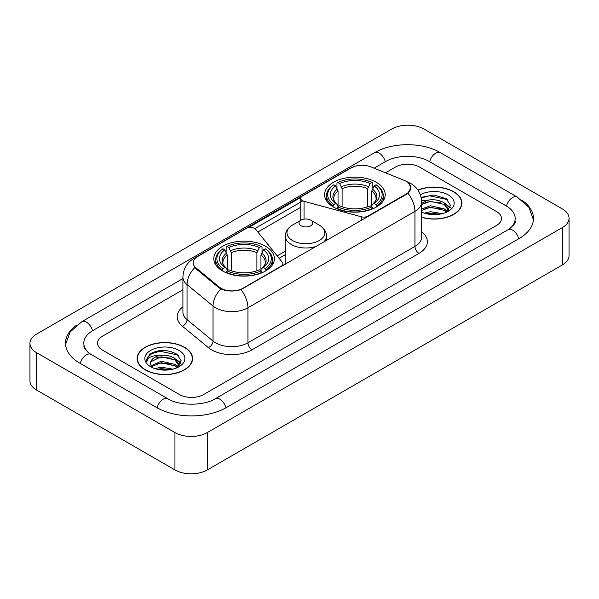 <?xml version="1.0" encoding="UTF-8"?>
<svg xmlns="http://www.w3.org/2000/svg" width="599" height="599" viewBox="0 0 599 599"><rect width="100%" height="100%" fill="white"/><g stroke="black" fill="none" stroke-linecap="round" stroke-linejoin="round"><path stroke-width="0.9" d="M367.868 216.591L367.868 216.134A5.72 3.302 180 0 1 361.407 216.793L304.045 201.346A5.72 3.302 180 0 1 302.42 200.687A5.72 3.302 180 0 1 300.743 198.359A5.72 3.302 180 0 1 302.42 196.023L351.119 167.9A15.439 8.918 0 0 1 370.901 166.904L404.198 180.366A15.439 8.918 0 0 1 406.257 181.362A15.439 8.918 0 0 1 410.779 187.667L410.779 189.029M265.529 246.271A30.309 17.498 0 0 0 232.502 242.475A30.309 17.498 0 0 0 213.791 258.641A30.309 17.498 0 0 0 222.663 271.018A30.309 17.498 0 0 0 255.698 274.806A30.309 17.498 0 0 0 274.409 258.641A30.309 17.498 0 0 0 265.529 246.271M376.337 182.298A30.309 17.498 0 0 0 343.302 178.502A30.309 17.498 0 0 0 324.591 194.668A30.309 17.498 0 0 0 333.471 207.044A30.309 17.498 0 0 0 366.498 210.841A30.309 17.498 0 0 0 385.209 194.668A30.309 17.498 0 0 0 376.337 182.298M242.887 288.291L281.275 266.128A5.72 3.302 180 0 0 282.953 263.792A5.72 3.302 180 0 0 282.414 262.399L255.668 229.282A5.72 3.302 180 0 0 246.436 228.339L197.737 256.462A15.439 8.918 0 0 0 193.215 262.766A15.439 8.918 0 0 0 196 267.88L219.316 287.101A15.439 8.918 0 0 0 242.887 288.291L242.887 288.748M367.868 216.134L406.257 193.971A15.439 8.918 0 0 0 410.779 187.667M421.651 217.37A27.734 16.016 0 0 0 461.896 203.076A27.734 16.016 0 0 0 453.772 191.755A27.734 16.016 0 0 0 417.937 190.085M184.455 347.248A27.734 16.016 0 0 0 154.228 343.774A27.734 16.016 0 0 0 137.104 358.569A27.734 16.016 0 0 0 145.228 369.89A27.734 16.016 0 0 0 175.455 373.364A27.734 16.016 0 0 0 192.578 358.569A27.734 16.016 0 0 0 184.455 347.248M137.388 360.006A27.734 16.016 0 0 0 137.291 360.433M408.57 183.069L410.981 187.577L407.956 193.23L406.459 194.316L240.948 289.646C234.823 291.496 228.706 291.496 222.588 289.646L219.114 287.894L195.798 268.674L194.765 267.618L193.013 263.163L193.799 260.325M248.585 227.56L301.065 197.258M254.867 228.556L302.42 201.099M179.4 394.524A17.154 9.906 0 0 0 203.66 394.524L496.436 225.494A17.154 9.906 0 0 0 501.46 218.485A17.154 9.906 0 0 0 496.436 211.484L419.599 167.121A17.154 9.906 0 0 0 395.34 167.121L385.494 172.804L395.34 167.121A17.154 9.906 0 0 1 419.599 167.121L496.436 211.484A17.154 9.906 0 0 1 501.46 218.485A17.154 9.906 0 0 1 496.436 225.494L203.66 394.524A17.154 9.906 0 0 1 179.4 394.524L102.564 350.16L179.4 394.524M182.912 289.766L102.564 336.151A17.154 9.906 0 0 0 97.54 343.16A17.154 9.906 0 0 0 102.564 350.16A17.154 9.906 0 0 1 97.54 343.16A17.154 9.906 0 0 1 102.564 336.151L182.912 289.766M192.384 360.433A27.734 16.016 0 0 0 192.294 360.006M461.709 204.948A27.734 16.016 0 0 0 461.612 204.521M421.651 217.182A27.449 15.851 0 0 0 461.612 203.076A27.449 15.851 0 0 0 453.57 191.867A27.449 15.851 0 0 0 418.042 190.25M424.399 213.169L430.456 211.687L442.212 213.656M426.773 213.813L430.456 213.169L439.748 214.172M421.651 208.961L430.456 205.757L444.271 208.879L447.213 211.687M421.651 210.444L430.456 207.239L444.271 210.361L446.442 212.203M421.614 200.747L429.663 199.909A14.294 8.251 0 0 0 421.651 203.75M429.663 199.909C435.151 199.332 440.018 200.351 444.271 202.949L448.456 209.538L448.359 210.623M421.651 204.514L430.456 201.309L444.271 204.431L448.411 210.279M421.651 211.799L422.265 212.368M421.651 212.098A20.014 11.553 0 0 0 448.314 211.245A20.014 11.553 0 0 0 448.314 194.907A20.014 11.553 0 0 0 420.341 194.72M446.682 212.091L450.53 205.322L446.143 198.666L433.766 194.974L421.127 197.371M421.262 198.014L429.446 195.776L447.049 199.489L447.91 200.081M425.02 202.529L429.446 201.706L440.759 202.664M446.899 205.322L450.074 207.988M425.02 208.459L429.446 207.636L440.759 208.594M446.899 211.252L447.363 211.559M427.154 213.903L429.446 213.566L439.531 214.21M445.207 203.63L450.261 207.456M445.207 209.56L447.835 211.148M145.43 369.778A27.449 15.851 0 0 0 175.342 373.207A27.449 15.851 0 0 0 192.294 358.569A27.449 15.851 0 0 0 184.252 347.36A27.449 15.851 0 0 0 154.332 343.923A27.449 15.851 0 0 0 137.388 358.569A27.449 15.851 0 0 0 145.43 369.778M155.081 368.655L161.138 367.172L172.894 369.149M157.447 369.306L161.138 368.655L170.43 369.665M151.225 365.757L161.138 361.242L174.953 364.372L177.888 367.172M151.719 366.566L161.138 362.724L174.953 365.854L177.124 367.689M177.364 367.584L181.212 360.815L176.825 354.159C167.413 349.299 158.443 349.247 149.907 353.994L146.613 360.029L146.927 361.968C147.107 357.618 151.584 355.432 160.345 355.402A14.294 8.251 0 0 0 150.544 363.234A14.294 8.251 0 0 0 151.24 365.779L152.947 367.861M160.345 355.402C165.826 354.825 170.7 355.836 174.953 358.442L179.138 365.023L179.034 366.116M150.544 363.398L151.03 361.646L161.138 356.794L174.953 359.924L179.094 365.764M178.996 350.393A20.014 11.553 0 0 0 150.686 350.393A20.014 11.553 0 0 0 150.686 366.738A20.014 11.553 0 0 0 178.996 366.738A20.014 11.553 0 0 0 178.996 350.393M146.613 360.164L147.234 357.723L151.951 353.5L160.12 351.269L177.731 354.982L178.584 355.574M155.703 358.022L160.12 357.199L171.441 358.157M177.574 360.815L180.756 363.473M155.703 363.952L160.12 363.129L171.441 364.087M177.574 366.745L178.045 367.052M157.829 369.396L160.12 369.059L170.213 369.703M175.889 359.123L180.935 362.949M175.889 365.053L178.509 366.633M332.924 206.722L333.733 204.559A27.225 15.716 0 0 1 333.733 184.784L335.605 185.87A24.589 14.196 0 0 0 335.605 203.473L337.454 204.529L338.053 206.73M338.053 205.831L338.053 191.051L335.605 185.87M336.967 188.213L336.967 182.92L337.784 182.455A27.225 15.716 0 0 1 372.024 182.455L370.152 183.534A24.589 14.196 0 0 0 339.655 183.534L342.096 188.715L342.096 206.79M367.704 206.79L367.704 188.715L370.152 183.534M336.967 208.295A28.363 16.375 0 0 0 372.833 208.295L372.024 206.887A27.225 15.716 0 0 1 337.784 206.887L336.967 208.781M372.833 208.781L372.833 208.295M333.733 184.784L332.924 185.248A28.363 16.375 0 0 0 326.537 195.603A28.363 16.375 0 0 0 332.924 205.959M372.024 182.455L372.833 182.92L372.833 188.213M337.784 206.887L339.655 205.809A24.589 14.196 0 0 0 370.152 205.809L372.024 206.887M335.605 203.473L333.733 204.559M339.655 183.534L337.784 182.455M337.454 189.052A21.998 12.699 0 0 0 337.454 204.529L337.559 204.596C334.437 201.571 333.164 199.519 333.74 198.441A21.16 12.22 0 0 1 338.053 191.051M376.876 205.959A28.363 16.375 0 0 0 383.263 195.603A28.363 16.375 0 0 0 376.876 185.248L376.067 184.784A27.225 15.716 0 0 1 376.067 204.559L376.876 206.722M376.067 204.559L374.195 203.473A24.589 14.196 0 0 0 374.195 185.87L376.067 184.784M374.195 185.87L371.747 191.051L371.747 205.831L372.346 204.529L374.195 203.473M371.747 191.051A21.16 12.22 0 0 1 376.06 198.441C376.636 199.527 375.363 201.578 372.241 204.596L372.346 204.529A21.998 12.699 0 0 0 372.346 189.052M371.747 206.73L371.747 205.831M222.124 270.696L222.933 268.524A27.225 15.716 0 0 1 222.933 248.757L224.805 249.835A24.589 14.196 0 0 0 224.805 267.446L226.654 268.494L227.253 270.703M227.253 269.805L227.253 255.017L224.805 249.835M226.167 252.179L226.167 246.885L226.976 246.421A27.225 15.716 0 0 1 261.216 246.421L259.345 247.507A24.589 14.196 0 0 0 228.848 247.507L231.296 252.681L231.296 270.763M256.904 270.763L256.904 252.681L259.345 247.507M226.167 272.26A28.363 16.375 0 0 0 262.033 272.26L261.216 270.86A27.225 15.716 0 0 1 226.976 270.86L226.167 272.747M262.033 272.747L262.033 272.26M222.933 248.757L222.124 249.221A28.363 16.375 0 0 0 215.737 259.577A28.363 16.375 0 0 0 222.124 269.932M261.216 246.421L262.033 246.885L262.033 252.179M226.976 270.86L228.848 269.782A24.589 14.196 0 0 0 259.345 269.782L261.216 270.86M224.805 267.446L222.933 268.524M228.848 247.507L226.976 246.421M226.654 253.025A21.998 12.699 0 0 0 226.654 268.494L226.759 268.562C223.637 265.544 222.364 263.493 222.94 262.407A21.16 12.22 0 0 1 227.253 255.017M266.076 269.932A28.363 16.375 0 0 0 272.463 259.577A28.363 16.375 0 0 0 266.076 249.221L265.267 248.757A27.225 15.716 0 0 1 265.267 268.524L266.076 270.696M265.267 268.524L263.395 267.446A24.589 14.196 0 0 0 263.395 249.835L265.267 248.757M263.395 249.835L260.947 255.017L260.947 269.805L261.546 268.494L263.395 267.446M260.947 255.017A21.16 12.22 0 0 1 265.26 262.407C265.836 263.5 264.563 265.552 261.441 268.562L261.546 268.494A21.998 12.699 0 0 0 261.546 253.025M260.947 270.703L260.947 269.805M323.64 242.131A20.591 11.883 0 0 0 326.477 236.111C326.328 231.528 323.917 227.852 319.26 225.089L310.739 220.162A6.866 3.961 0 0 0 301.035 220.162A6.866 3.961 0 0 0 301.035 225.771A6.866 3.961 0 0 0 310.739 225.771A6.866 3.961 0 0 0 310.739 220.162L319.26 225.089A18.913 10.917 0 0 1 319.26 240.528A18.913 10.917 0 0 1 292.514 240.528A18.913 10.917 0 0 1 292.514 225.089C287.857 227.852 285.453 231.528 285.304 236.111A20.591 11.883 0 0 0 291.331 244.512A20.591 11.883 0 0 0 316.317 246.361M509.479 228.811A30.878 17.828 0 0 0 515.185 218.485A30.878 17.828 0 0 0 506.14 205.876L429.311 161.52A30.878 17.828 0 0 0 385.636 161.52L374.083 168.192M182.912 278.557L92.86 330.551A30.878 17.828 0 0 0 83.815 343.16A30.878 17.828 0 0 0 89.521 353.485M174.953 432.575A22.874 13.208 0 0 0 207.299 432.575L562.349 227.59A22.874 13.208 0 0 0 569.05 218.253A22.874 13.208 0 0 0 562.349 208.916L424.047 129.07A22.874 13.208 0 0 0 391.701 129.07L36.651 334.055A22.874 13.208 0 0 0 29.95 343.392A22.874 13.208 0 0 0 36.651 352.729L174.953 432.575L174.953 469.93A22.874 13.208 0 0 0 207.299 469.93L562.349 264.945A22.874 13.208 0 0 0 569.05 255.608L569.05 218.253M29.95 343.392L29.95 380.747A22.874 13.208 0 0 0 36.651 390.084L174.953 469.93M76.889 325.002A49.185 28.393 0 0 0 65.516 343.16A49.185 28.393 0 0 0 79.922 363.234L156.751 407.597A49.185 28.393 0 0 0 226.31 407.597L519.078 238.567A49.185 28.393 0 0 0 533.484 218.485A49.185 28.393 0 0 0 522.111 200.328M281.275 266.585L281.275 266.128M196 267.88L196 268.839M219.316 287.101L219.316 288.059M406.257 193.971L406.257 194.428M361.407 220.327L361.407 216.793M304.045 219.152L304.045 201.346M421.651 231.813A28.595 16.51 180 0 1 418.993 253.392L251.984 349.816A5.72 3.302 60 0 1 247.941 342.808L414.95 246.384A22.874 13.208 0 0 0 421.651 237.047L421.651 202.028A22.874 13.208 180 0 1 414.95 211.365A20.014 11.553 -120 0 0 407.956 193.23M251.984 349.816A28.595 16.51 180 0 1 211.544 349.816A28.595 16.51 180 0 1 208.34 347.607L182.366 326.185A28.595 16.51 180 0 1 182.912 306.815M215.588 342.808A22.874 13.208 0 0 0 247.941 342.808L247.941 307.789A22.874 13.208 180 0 1 215.588 307.789A22.874 13.208 180 0 1 213.027 306.022L187.045 284.6A22.874 13.208 180 0 1 182.912 277.03L182.912 312.049A22.874 13.208 0 0 0 187.045 319.626L213.027 341.048A22.874 13.208 0 0 0 215.588 342.808M421.651 202.028C421.262 193.799 417.653 187.629 410.809 183.526L407.919 182.118A20.014 9.374 112 0 0 407.065 181.871M240.948 289.646A20.014 11.553 60 0 1 247.941 307.789L414.95 211.365L414.95 246.384A5.72 3.302 60 0 0 418.993 253.392M195.91 257.727A20.014 11.553 -120 0 0 193.754 258.528C186.91 262.632 183.294 268.801 182.912 277.03M193.754 258.528L349.644 168.521A20.014 11.553 60 0 1 351.156 167.885M194.765 267.618A20.014 13.388 129.5 0 0 187.045 284.6L187.045 319.626A5.72 3.826 -50.5 0 1 182.366 326.185M220.821 288.958A20.014 13.388 129.5 0 0 213.027 306.022L213.027 341.048A5.72 3.826 -50.5 0 1 208.34 347.607M257.87 232.015L300.743 207.261M285.304 251.198L277.165 255.893M367.704 188.715A21.16 12.22 0 0 0 342.096 188.715M368.303 186.716A21.998 12.699 0 0 0 341.497 186.716M256.904 252.681A21.16 12.22 0 0 0 231.296 252.681M257.503 250.689A21.998 12.699 0 0 0 230.697 250.689M225.965 407.792A9.15 5.286 -120 0 0 215.258 398.739C204.012 406.01 179.049 406.01 167.795 398.739L90.966 354.376L88.263 352.586L84.197 347.779L83.815 345.96M157.095 407.792A9.15 5.286 -60 0 1 163.22 399.189A9.15 5.286 -60 0 1 167.795 398.739M80.266 363.436A9.15 5.286 -60 0 1 86.391 354.833A9.15 5.286 -60 0 1 90.966 354.376M65.568 344.447L70.12 332.003L81.816 321.693A9.15 5.286 60 0 1 92.516 330.753M81.816 321.693L374.592 152.663A9.15 5.286 60 0 1 385.292 161.715M374.592 152.663C392.435 142.045 422.505 142.045 440.355 152.663A9.15 5.286 120 0 0 435.78 153.112A9.15 5.286 120 0 0 429.655 161.715M533.432 219.773L528.88 207.329L517.184 197.019A9.15 5.286 120 0 0 512.609 197.475A9.15 5.286 120 0 0 506.484 206.078M518.734 238.761A9.15 5.286 -120 0 0 508.034 229.709L215.258 398.739M207.299 469.93L207.299 432.575M36.651 390.084L36.651 352.729M562.349 264.945L562.349 227.59M300.743 220.335L300.743 198.359M193.215 262.766L193.215 264.661M282.953 265.619L282.953 263.792M349.644 168.521L354.87 166.312M407.919 182.118L406.676 181.617M285.304 254.68L279.082 258.274M461.612 205.367L461.612 203.076M448.456 210.519L448.456 209.538M192.294 360.86L192.294 358.569M179.138 366.004L179.138 365.023M137.388 360.86L137.388 358.569M326.537 200.837L326.537 195.603M383.263 200.837L383.263 195.603M215.737 264.81L215.737 259.577M272.463 264.81L272.463 259.577M326.477 240.491L326.477 236.111M285.304 264.264L285.304 236.111M301.035 220.162L292.514 225.089M515.185 221.286C516.458 222.214 514.077 225.022 508.034 229.709M440.355 152.663L517.184 197.019"/></g></svg>
